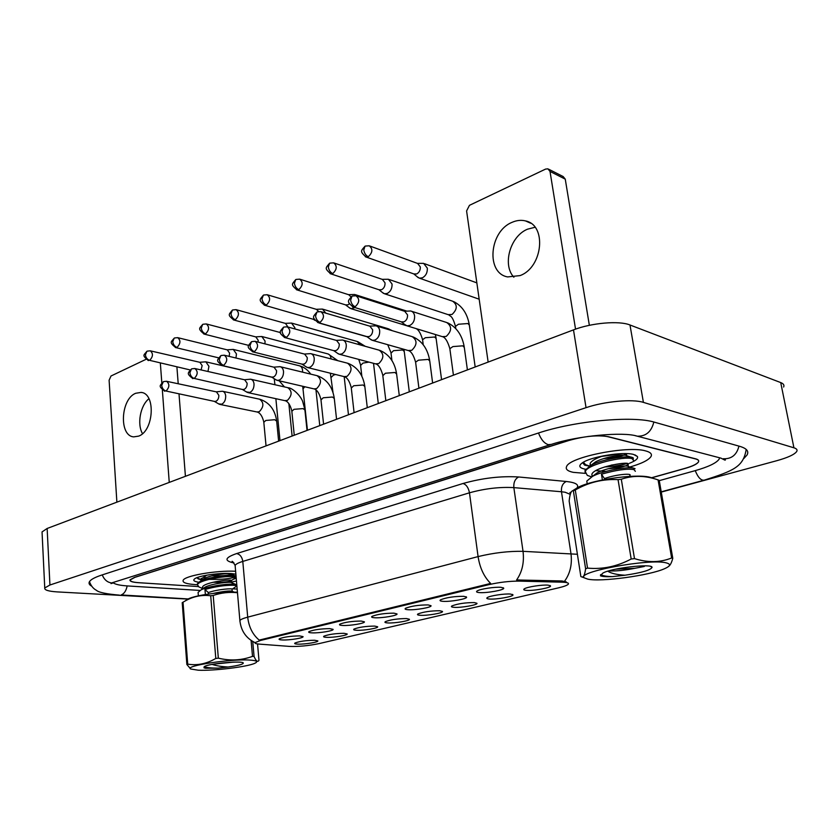 <?xml version="1.0" encoding="UTF-8"?>
<svg xmlns="http://www.w3.org/2000/svg" width="839" height="839" viewBox="0 0 839 839"><rect width="100%" height="100%" fill="white"/><g stroke="black" fill="none" stroke-linecap="round" stroke-linejoin="round"><path stroke-width="1.26" d="M442.961 601.332C440.129 601.123 439.363 600.588 440.643 599.759C446.694 597.441 454.392 596.288 463.757 596.319L466.568 597.127C467.638 598.857 450.207 601.951 442.961 601.332M408.163 609.722C405.258 609.534 404.408 609.03 405.646 608.212C411.372 606.031 418.85 604.929 428.079 604.919L431.036 605.716C432.085 607.352 415.41 610.257 408.163 609.722M374.823 617.766C371.834 617.588 370.932 617.105 372.107 616.319C377.54 614.253 384.807 613.204 393.911 613.162L397.004 613.928C398.032 615.48 382.06 618.228 374.823 617.766M342.836 625.475C339.785 625.317 338.82 624.856 339.952 624.101C345.112 622.15 352.181 621.133 361.148 621.059L364.388 621.804C365.395 623.272 350.062 625.873 342.836 625.475M312.139 632.868C309.025 632.742 308.007 632.302 309.088 631.557C313.996 629.711 320.876 628.736 329.717 628.631L333.093 629.355C334.079 630.75 319.334 633.204 312.139 632.868M282.649 639.979C279.471 639.863 278.401 639.454 279.439 638.731C284.117 636.979 290.818 636.035 299.544 635.91L303.047 636.612C304.001 637.923 289.812 640.262 282.649 639.979M479.31 592.575C476.573 592.334 475.87 591.778 477.202 590.918C480.034 588.999 495.115 586.723 501.051 587.331L503.694 588.149C504.795 589.985 486.547 593.278 479.31 592.575M489.399 599.025C486.84 598.815 486.169 598.312 487.386 597.525C490.049 595.721 504.753 593.509 510.458 594.054L512.954 594.809C513.992 596.508 496.31 599.654 489.399 599.025M454.161 607.331C451.518 607.142 450.784 606.67 451.959 605.905C457.79 603.702 465.246 602.591 474.329 602.58L476.972 603.304C477.989 604.919 461.093 607.887 454.161 607.331M420.37 615.302C417.644 615.134 416.847 614.672 417.979 613.928C423.506 611.851 430.753 610.782 439.709 610.74L442.499 611.453C443.495 612.984 427.303 615.784 420.37 615.302M387.933 622.947C385.143 622.79 384.293 622.36 385.374 621.636C390.628 619.664 397.676 618.647 406.506 618.563L409.432 619.266C410.397 620.713 394.865 623.356 387.933 622.947M356.785 630.288C353.922 630.152 353.02 629.743 354.068 629.04C359.061 627.173 365.919 626.188 374.634 626.083L377.676 626.764C378.63 628.138 363.707 630.645 356.785 630.288M326.853 637.346C323.927 637.231 322.963 636.832 323.969 636.151C328.731 634.389 335.411 633.435 344 633.309L347.178 633.959C348.101 635.259 333.744 637.65 326.853 637.346M298.044 644.142C295.066 644.037 294.059 643.66 295.024 642.999C299.565 641.321 306.078 640.398 314.552 640.251L317.845 640.891C318.747 642.118 304.903 644.383 298.044 644.142M526.189 590.352C523.725 590.121 523.117 589.597 524.385 588.789C527.217 586.881 542.529 584.531 548.182 585.161L550.52 585.916C551.59 587.72 533.069 591.076 526.189 590.352M562.172 582.182L564.678 582.318C567.804 582.633 569.01 583.262 568.276 584.217C567.195 585.349 563.934 586.566 558.491 587.856L319.009 643.618C308.406 645.789 298.59 646.712 289.549 646.408L259.02 644.09C255.958 643.838 254.657 643.335 255.119 642.59L260.541 640.461L488.875 584.647C499.415 582.256 509.483 581.081 519.089 581.112L562.172 582.182L561.994 580.966L566.241 581.867M645.548 450.889C627.404 445.467 569.555 457.098 566.629 466.463C565.329 469.158 567.521 471.119 573.194 472.336L585.213 473.364L573.194 472.336C567.521 471.119 565.329 469.158 566.629 466.463C569.555 457.098 627.404 445.467 645.548 450.889C650.498 452.179 652.322 454.067 651.001 456.552C652.322 454.067 650.498 452.179 645.548 450.889M235.623 571.254C216.001 570.247 184.202 575.837 183.122 580.399C182.451 582.549 186.31 583.934 194.7 584.552L197.49 584.699L194.7 584.552C186.31 583.934 182.451 582.549 183.122 580.399C184.202 575.837 216.001 570.247 235.623 571.254M239.964 621.563L239.881 620.535C240.615 619.476 243.216 618.343 247.704 617.147C248.826 626.974 252.665 634.63 259.199 640.105L490.637 583.43C484.03 576.833 479.845 567.888 478.083 556.593C493.741 552.807 508.717 551.055 523.033 551.328C524.344 562.392 522.204 571.946 516.604 579.969L561.994 580.966M628.359 467.438C640.912 463.946 648.463 460.317 651.001 456.552C648.463 460.317 640.912 463.946 628.359 467.438M231.428 582.056L236.462 581.018L231.428 582.056M651.431 477.779L685.169 468.309C692.584 466.169 697.01 464.04 698.457 461.901C699.191 460.548 698.237 459.51 695.594 458.818L608.59 436.741C597.788 434.864 584.573 436.102 568.968 440.475L134.89 577.347L130.339 579.843C129.909 581.301 132.625 582.245 138.508 582.675L198.308 586.555L138.183 582.675C132.3 582.245 129.573 581.301 130.003 579.833L134.565 577.347L568.464 440.485L578.123 438.021M232.739 588.789L237.164 589.072L232.718 588.8M416.983 276.618L419.437 278.17L422.416 277.814C425.897 275.811 427.533 272.581 427.324 268.134L423.611 263.362L417.392 263.362M413.889 273.954L416.742 273.933C419.259 272.465 420.444 270.127 420.297 266.907L417.612 263.446L369.936 246.058M404.618 324.42L407.02 325.826L409.736 325.501C413.187 323.602 414.812 320.425 414.602 315.957C414.162 313.199 412.861 311.542 410.711 310.986L404.461 311.227M401.451 321.893L404.02 321.84C406.516 320.456 407.691 318.149 407.544 314.908L404.723 311.311L356.565 295.968M382.322 292.444L384.566 293.786L387.303 293.43C390.649 291.5 392.222 288.364 392.044 284.002L388.415 279.261L382.185 279.345M379.018 289.759L381.609 289.707C384.021 288.301 385.164 286.015 385.028 282.858L382.406 279.418L334.268 263.068M349.118 307.567L351.163 308.721L355.012 307.577M345.626 304.882L347.986 304.798L349.37 303.812M357.183 296.167L354.719 294.489L348.5 294.646M350.975 296.838L348.72 294.72L300.205 279.314M317.971 322.575L319.827 323.099M313.618 319.376L314.447 319.544M325.815 313.136L322.449 309.077L316.24 309.308M318.673 311.531L316.45 309.371L267.631 294.867M294.909 328.94L294.867 327.703L291.5 323.067L285.302 323.361M287.966 327.021L285.512 323.424L236.472 309.759M370.314 339.155L372.495 340.351L375.002 340.047C378.295 338.222 379.868 335.118 379.689 330.734C379.259 327.976 378.001 326.34 375.893 325.815L369.653 326.13M366.926 336.607L369.265 336.523C371.646 335.191 372.778 332.947 372.652 329.769L369.915 326.203L321.306 311.804M337.446 353.24L339.428 354.268L341.735 353.974C344.902 352.212 346.413 349.181 346.266 344.892C345.857 342.134 344.63 340.508 342.574 340.015L336.334 340.393M333.87 350.681L335.988 350.587C338.274 349.307 339.365 347.105 339.26 344L336.586 340.456L287.63 326.937M305.92 366.716L307.735 367.597L309.864 367.314C312.905 365.615 314.363 362.668 314.237 358.452C313.849 355.705 312.643 354.089 310.64 353.618L304.421 354.058M302.166 364.168L304.096 364.053C306.287 362.826 307.347 360.676 307.263 357.624L304.662 354.121L255.434 341.41M582.623 462.677L584.668 465.142L589.418 466.169M629.428 463.296C635.658 460.8 638.322 458.545 637.441 456.521L633.55 454.444C622.737 451.372 589.922 456.888 582.109 463.023C578.438 465.792 579.204 467.795 584.416 469.011L585.664 469.242M604.164 458.514C613.729 457.874 621.206 456.406 626.576 454.109L627.163 453.658M584.269 463.726L582.686 462.635M587.72 579.109C600.451 582.224 649.889 575.512 664.792 568.601C670.319 566.115 670.98 564.259 666.774 563.021C651.022 557.904 573.362 572.334 584.699 578.008L587.72 579.109M672.784 558.292L671.64 557.977L658.08 479.908L659.234 480.38L672.784 558.292C671.672 562.539 670.288 565.234 668.641 566.398M569.157 501.072L580.861 576.603L582.308 577.096C583.787 576.907 584.888 574.138 585.612 568.79L573.362 490.784C571.286 490.27 569.891 493.699 569.157 501.072M608.778 570.887C615.753 571.265 624.436 570.394 634.819 568.307L644.31 566.461M615.606 569.188L634.819 568.307M622.454 453.626L601.605 456.426M585.087 472.242L585.056 470.26L590.971 465.299C601.867 459.373 626.167 455.441 631.882 457.286L633.183 457.8L633.33 459.111M621.835 463.432L611.18 465.152M591.243 465.089L590.048 464.879M590.992 476.667L587.3 475.377L585.276 471.612C587.09 464.261 624.331 455.976 632.113 458.65L633.529 460.496M627.121 463.495C620.944 465.33 613.435 466.494 604.573 466.966M589.544 466.054L585.591 464.67L583.388 462.216M587.174 483.579L586.786 481.104L592.481 476.363C603.325 470.48 627.971 466.453 633.728 468.183L635.081 468.718M602.392 479.96L601.458 474.203C616.078 470.039 626.911 468.487 633.959 469.557L635.354 471.308M624.982 575.218C641.499 572.785 650.519 570.184 652.06 567.416C652.711 563.189 610.247 568.181 602.706 573.215L600.42 575.774C602.276 576.603 606.24 576.886 612.334 576.624L624.982 575.218C616.801 574.736 611.065 573.394 607.772 571.191M652.113 478.041C641.72 472.902 594.337 478.901 577.903 487.407L572.513 490.815M658.08 479.908C645.348 475.44 633.088 475.22 621.3 479.226L618.049 479.625C602.822 478.891 588.579 482.341 575.292 489.966L573.436 490.805M575.292 489.966L587.531 568.108L585.612 568.79M621.3 479.226L634.494 558.617L631.19 559.015L618.049 479.625M634.494 558.617C647.781 562.791 660.157 562.581 671.64 557.977M587.531 568.108C602.496 569.534 617.043 566.503 631.19 559.015M600.567 574.621C602.832 575.827 606.754 576.498 612.334 576.624M601.458 474.203L604.458 478.566C617.053 474.087 632.648 473.196 629.848 475.44L629.995 476.342M592.25 476.489L591.841 474.339C593.96 466.725 632.721 460.296 628.023 464.617L626.471 465.54C622.528 467.092 616.508 468.152 608.411 468.707M590.1 463.527L590.436 465.593L590.1 463.527C591.579 460.695 596.141 458.094 603.797 455.724M626.366 453.637L623.765 455.158M604.458 478.566L604.615 479.52M592.733 476.237L597.043 472.923C606.587 467.648 627.331 464.67 628.568 466.578L633.109 468.078M628.023 464.617L628.484 467.323L627.698 467.868M605.926 471.445L595.795 470.648M591.117 465.226L595.47 461.922C604.971 456.657 625.254 453.763 626.712 455.724L626.219 453.836M235.874 574.18L231.616 573.603C220.217 572.586 198.707 575.606 194.721 578.795C192.687 580.357 193.998 581.5 198.654 582.214M196.609 577.798L200.982 579.739M233.305 579.277L236.22 578.26M205.933 577.735L204.234 577.159M217.93 574.023L224.37 573.446M199.64 578.91L201.916 579.896L198.046 578.868M513.898 277.237C502.11 264.893 510.185 236.179 527.49 229.194L535.03 227.264M511.947 222.387C516.572 220.321 521.082 219.828 525.466 220.909C547.08 224.904 542.927 267.4 520.033 275.601L507.637 276.922C485.812 273.21 489.21 231.47 511.947 222.387M575.544 329.14L550.017 171.439L547.93 168.828L545.581 169.09L469.452 205.335L466.589 210.946L488.141 362.081M548.832 169.289L563.179 176.568L565.255 179.147L589.356 325.322M135.698 393.271L141.067 392.411C155.928 393.25 153.925 430.879 138.655 436.123L133.747 436.867C118.834 436.049 120.575 399.06 135.698 393.271M169.247 482.404L162.357 390.062M161.822 382.878L160.354 363.256M116.883 502.162L109.112 380.224L111.01 375.998L145.986 359.344M142.504 433.648C136.872 424.198 140.312 405.52 148.933 398.703M176.903 366.968L178.214 383.759M179.022 394.141L185.419 476.3M198.287 670.214C213.62 670.969 247.274 666.869 254.773 663.313C258.475 661.604 256.755 660.513 249.634 660.062C230.631 658.751 183.898 665.893 190.715 668.998L198.287 670.214M252.738 641.457L254.07 656.455C256.042 661.101 257.678 662.391 258.978 660.324L257.552 643.933M254.07 656.455L252.508 656.371L251.102 640.419M213.599 664.142L233.326 662.149M197.501 584.71L197.417 583.692L200.343 581.175C206.604 577.83 224.065 575.103 231.595 575.449L235.633 576.057L235.78 577.18M235.256 576.917C230.463 578.805 221.727 579.623 209.026 579.371M201.874 579.34L201.35 578.365M200.175 587.457L198.822 586.87L197.501 584.783C198.193 580.557 221.905 576.089 231.679 576.529C234.92 576.634 236.294 577.001 235.811 577.651M202.587 579.686L202.01 579.56M198.182 593.372L198.098 592.386L200.92 589.974C207.128 586.66 224.758 583.881 232.34 584.154L236.409 584.72L236.525 585.821M205.377 594.536L204.968 589.481C214.899 586.66 224.055 585.255 232.424 585.244C235.665 585.307 237.049 585.653 236.556 586.262M198.224 578.302L197.207 577.568M228.114 667.005C237.909 665.663 242.974 664.362 243.3 663.093C243.53 660.461 208.586 663.534 204.433 666.533L203.961 667.771L205.482 668.243L218.109 668.127L228.114 667.005C221.548 666.648 216.221 665.788 212.131 664.404M237.437 592.219C221.632 591.6 195.781 595.134 188.146 598.941L185.608 600.63M183.028 602.203L182.21 602.675L186.866 664.498L187.705 664.121C197.186 665.726 206.551 663.838 215.791 658.458L210.704 595.753C201.717 594.61 193.064 596.435 184.727 601.217L183.028 602.203L187.705 664.121M237.479 592.712C229.225 591.862 221.139 592.774 213.211 595.449L210.704 595.753M213.211 595.449L218.329 658.154L215.791 658.458M218.329 658.154C230.117 661.017 241.506 660.419 252.508 656.371M190.715 668.998L186.866 664.498M204.108 666.764C207.076 667.697 211.743 668.159 218.109 668.127M204.034 667.813L205.482 668.243M204.968 589.481L208.303 592.586C217.584 589.177 233.976 588.066 232.046 589.335L232.214 591.254M203.038 588.559L202.493 587.164C203.478 582.203 234.039 578.553 231.312 580.703L231.47 582.591M234.941 578.165L230.84 580.945C227.684 582.004 221.727 582.444 212.98 582.266M201.937 580.116L201.811 578.491L206.855 575.145M224.223 573.446L217.186 573.834M208.303 592.586L208.429 594.075M212.728 593.509C223.447 591.254 229.959 590.52 232.267 591.296L234.291 592.166M203.363 588.338L205.094 587.164C211.816 583.493 231.124 581.406 231.512 582.623L235.79 584.458M202.084 580.389L204.485 578.407C211.218 574.736 230.201 572.712 230.756 573.981L234.983 575.785M230.756 574.243C228.386 575.491 222.136 576.015 211.984 575.837M651.599 477.842L685.148 468.414C692.563 466.285 696.989 464.156 698.436 462.016C699.17 460.663 698.216 459.625 695.573 458.933L608.086 436.752C603.314 435.63 596.571 435.535 587.887 436.479M113.349 582.906C115.488 584.458 120.26 585.465 127.643 585.947L200.081 590.436M659.286 480.642L694.86 470.742C708.357 466.904 716.454 463.034 719.159 459.122L719.61 457.79M661.268 492.084L776.767 460.705C787.863 457.622 794.512 454.539 796.714 451.487C797.616 449.893 796.693 448.666 793.925 447.806L643.408 402.384C632.575 398.808 604.531 401.367 586.042 407.67L49.931 585.003L44.75 587.971C44.268 590.037 48.431 591.338 57.241 591.904L187.915 599.098M783.636 387.031C784.465 385.153 783.5 383.675 780.721 382.574L629.984 324.987C619.151 320.477 591.537 322.858 573.488 329.884L47.141 528.476L42.044 531.916L42.107 533.08M743.878 458.482L747.025 455.021C749.133 451.298 746.72 448.414 739.809 446.358L654.735 422.269C633.183 415.441 574.61 420.842 537.967 433.176L101.624 575.093C94.461 577.452 90.35 579.759 89.28 582.014C88.619 583.545 89.416 584.919 91.661 586.136M264.925 343.864L265.072 341.095L261.799 336.502L255.622 336.858M258.108 342.102L258.192 340.246L255.822 336.911L206.625 324.032M235.948 358.022L236.462 353.964L233.273 349.412L227.117 349.821M229.141 356.376L229.613 353.167L227.317 349.873L178.004 337.729M207.957 371.488L208.942 366.339L205.849 361.819L199.713 362.28M201.087 369.936L202.147 365.594L199.913 362.322L150.538 350.88M275.674 379.627L277.321 380.382L279.293 380.119C282.208 378.483 283.613 375.589 283.519 371.457C283.142 368.72 281.977 367.125 280.027 366.664L273.818 367.167M271.763 377.099L273.524 376.973C275.632 375.788 276.65 373.691 276.576 370.702L274.049 367.22L224.632 355.285M246.614 392.002L249.949 392.4C252.749 390.827 254.102 388.006 254.028 383.947C253.672 381.221 252.539 379.637 250.63 379.197L244.443 379.752M242.565 389.506L244.17 389.38C246.194 388.226 247.18 386.181 247.127 383.245L244.673 379.805L195.109 368.583M218.675 403.884L221.748 404.209C224.443 402.678 225.754 399.93 225.691 395.935C225.355 393.229 224.265 391.656 222.398 391.247L216.231 391.834M214.501 401.42L215.98 401.283C217.92 400.172 218.874 398.179 218.832 395.295L216.452 391.886L166.804 381.336M260.541 640.461L260.478 639.717M488.875 584.647L488.759 583.797M519.089 581.112L518.911 579.864M570.268 494.36L565.129 492.241L561.469 491.759L513.846 487.616L523.033 551.328L577.4 554.275M564.5 581.312C570.174 573.54 572.324 564.259 570.95 553.478L561.469 491.759C561.071 486.714 562.675 483.285 566.294 481.481C575.879 482.54 579.403 484.774 576.854 488.183M234.008 562.99C223.877 560.83 224.747 557.683 236.608 553.572C240.017 554.327 242.083 556.939 242.796 561.417L247.704 617.147L478.083 556.593L469.462 492.808L242.796 561.417C238.381 562.78 235.811 564.112 235.119 565.423L235.224 566.724M236.608 553.572L463.023 483.495C482.31 478.062 500.862 475.891 518.67 476.982L566.294 481.481M571.17 492.042L569.87 492.64M518.67 476.982C515.073 478.859 513.468 482.404 513.846 487.616C499.645 486.83 484.858 488.56 469.462 492.808C468.466 487.679 466.316 484.575 463.023 483.495M365.301 256.724L366.098 257.028C359.721 251.354 360.801 251.102 364.986 246.215L363.78 250.022C364.399 253.336 365.898 255.57 368.279 256.724C372.715 252.508 373.03 248.868 369.212 245.796L365.29 246.068M414.581 274.196L366.098 257.028L368.279 256.724M352.464 306.77L353.167 307.001C346.696 301.641 347.524 301.17 351.981 296.188L350.639 300.163C351.247 303.498 352.758 305.679 355.149 306.738C359.606 302.522 359.868 298.873 355.925 295.768L352.307 296.031M449.956 349.454L449.851 348.699L452.924 346.58L462.803 345.825L464.303 347.419L467.407 369.915M442.321 336.638L446.191 336.439C451.864 331.006 452.053 326.371 446.747 322.533L411.582 311.269M402.049 322.071L353.167 307.001L355.149 306.738M330.084 273.608L330.765 273.839C324.42 268.249 325.448 268.218 329.57 263.278L328.301 267.043C328.898 270.294 330.388 272.455 332.768 273.556C337.047 269.413 337.341 265.848 333.639 262.848L329.874 263.131M455.587 327.116L455.483 326.381L458.451 324.242L467.9 323.539L469.326 325.113L475.178 366.979M448.173 314.646L452.032 314.468C457.444 309.297 457.654 304.882 452.672 301.222L389.275 279.555M379.616 289.958L330.765 273.839L332.768 273.556M296.419 289.717L297.006 289.906C290.682 284.484 291.689 284.536 295.727 279.586L294.416 283.299C294.971 286.487 296.45 288.595 298.852 289.633C302.973 285.564 303.246 282.072 299.659 279.146L296.041 279.439M422.657 340.393L422.573 339.722L425.342 337.718L434.633 337.016L436.133 338.568L441.576 379.658M415.41 328.395L416.207 328.636M346.14 305.05L297.006 289.906L298.852 289.633M264.201 305.123L264.704 305.27C258.381 299.974 259.45 300.058 263.362 295.181L261.999 298.852C262.544 301.967 264.012 304.022 266.414 305.008C270.389 301.023 270.64 297.593 267.169 294.73L263.677 295.024M391.026 353.156L393.533 350.671L402.668 349.968L404.251 351.489L409.306 391.834M314.069 319.502L264.704 305.27L266.414 305.008M389.957 330.01L387.691 328.573L323.099 309.266M233.347 319.858L233.777 319.984C227.526 314.782 228.491 315.003 232.382 310.115L230.977 313.734C231.491 316.796 232.948 318.789 235.35 319.732C239.188 315.81 239.43 312.454 236.063 309.643L232.697 309.958M373.523 363.329L378.295 403.528M360.602 365.437L362.962 363.109L368.95 362.102M280.53 332.611L233.777 319.984L235.35 319.732M360.298 344.944L357.099 341.452L292.066 323.225M317.624 322.459L318.212 322.637C311.793 317.341 312.569 317.121 316.953 312.066L315.558 315.999C316.146 319.25 317.635 321.379 320.037 322.386C324.336 318.243 324.578 314.667 320.76 311.636L317.289 311.909M415.693 362.847L415.599 362.154L418.462 360.183L428.163 359.428L429.746 360.99L432.63 383.035M408.226 350.534L411.76 350.303C417.245 344.955 417.413 340.403 412.253 336.659L376.648 326.035M367.451 336.754L318.212 322.637L320.037 322.386M284.306 337.435L284.809 337.572C278.401 332.38 279.219 332.265 283.488 327.241L282.04 331.122C282.596 334.31 284.085 336.387 286.498 337.33C290.63 333.272 290.85 329.758 287.169 326.801L283.823 327.084M382.836 375.704L385.426 373.229L394.959 372.485L396.627 374.016L399.291 395.609M375.526 363.843L378.756 363.591C384.052 358.326 384.199 353.859 379.197 350.188L343.214 340.194M334.31 350.796L284.809 337.572L286.498 337.33M252.434 351.751L252.854 351.866C246.477 346.727 247.295 346.801 251.48 341.756L249.991 345.584C250.515 348.709 251.994 350.733 254.406 351.635C258.391 347.65 258.601 344.2 255.046 341.316L251.815 341.599M351.289 388.048L353.712 385.751L363.088 385.007L364.829 386.496L367.293 407.681M344.116 376.617L347.084 376.344C352.202 371.153 352.338 366.769 347.472 363.182L311.196 353.764M302.554 364.262L252.854 351.866L254.406 351.635M565.255 179.147L550.017 171.439M188.177 598.931L121.141 594.956C124.193 593.771 126.196 590.761 127.161 585.916M102.232 574.893C104.235 579.728 107.371 582.413 111.629 582.937L550.279 444.722M538.502 433.008C541.04 439.531 544.301 443.422 548.297 444.66L551.265 444.408C577.683 435.672 623.429 431.54 637.189 436.165L635.27 435.693M653.833 422.017C651.442 431.749 645.894 436.469 637.189 436.165L721.162 458.199M738.949 446.107C736.768 454.906 731.535 459.122 723.26 458.744C725.357 459.478 725.934 459.95 724.99 460.16L720.921 458.136M746.081 450.092C743.144 466.799 733.695 470.794 704.341 480.118C701.079 480.737 698.048 477.569 695.248 470.637M47.141 528.476L49.931 585.003M573.488 329.884L586.042 407.67M629.984 324.987L643.408 402.384M780.721 382.574L793.925 447.806M203.762 333.974L204.129 334.079C197.27 328.374 199.535 328.458 202.692 324.41L201.255 327.997C201.748 330.996 203.195 332.947 205.597 333.838C209.299 329.989 209.53 326.686 206.268 323.938L203.007 324.253M331.332 377.256L333.544 375.085L335.621 374.509M248.69 345.385L204.129 334.079L205.597 333.838M331.017 358.914C330.818 356.061 329.706 354.373 327.671 353.848L262.292 336.628M175.382 347.514L175.697 347.587C168.901 342.029 171.083 342.218 174.218 338.138L172.75 341.672C173.222 344.609 174.648 346.507 177.06 347.367C180.637 343.581 180.846 340.351 177.7 337.656L174.543 337.97M303.141 388.635L304.851 386.769M218.612 357.834L175.697 347.587L177.06 347.367M302.543 372.149C302.795 368.615 301.725 366.486 299.355 365.773L233.693 349.517M148.125 360.508L148.398 360.571C141.613 355.023 143.815 355.4 146.888 351.3L145.399 354.792C145.839 357.687 147.265 359.532 149.667 360.351C153.128 356.638 153.327 353.46 150.275 350.817L147.213 351.142M275.968 399.616L276.167 398.745M190.138 369.936L149.667 360.351M274.94 384.744L274.227 378.714M221.895 365.458L222.251 365.542C215.864 360.392 216.745 360.697 220.835 355.652L219.304 359.428C219.808 362.5 221.265 364.462 223.688 365.322C227.537 361.41 227.736 358.033 224.286 355.201L221.171 355.495M320.98 399.909L323.256 397.77L332.464 397.036L334.289 398.494L336.565 419.28M313.943 388.877L316.66 388.593C321.62 383.486 321.746 379.176 317.027 375.662L280.499 366.779M272.088 377.172L222.251 365.542L223.688 365.322M192.613 378.578L192.918 378.651C186.048 373.313 188.009 373.124 191.47 368.971L189.897 372.694C190.38 375.715 191.837 377.623 194.249 378.441C197.962 374.593 198.151 371.289 194.816 368.51L191.806 368.814M291.846 411.32L293.986 409.327L303.036 408.603L304.924 410.019L307.032 430.417M284.924 400.654L287.431 400.371C292.224 395.337 292.339 391.1 287.756 387.66L251.039 379.291M242.838 389.558L194.249 378.441M164.517 391.163L164.78 391.226C157.879 385.72 159.924 386.024 163.301 381.745L161.707 385.426C162.158 388.384 163.595 390.25 166.017 391.026C169.593 387.251 169.782 384 166.562 381.284L163.636 381.577M263.813 422.311L265.816 420.454L274.72 419.72L276.681 421.115L278.632 441.136M256.986 411.97L259.303 411.687C263.949 406.737 264.054 402.573 259.618 399.207L222.755 391.32M214.742 401.462L166.017 391.026M549.923 585.475L550.52 585.916M512.398 594.39L512.954 594.809M503.085 587.688L503.694 588.149M466.002 596.707L466.568 597.127M255.077 642.664C246.058 638.217 240.992 630.844 239.881 620.535L235.119 565.423C233.074 561.962 232.057 560.693 232.067 561.585L233.431 562.35M479.174 299.208L419.437 278.17M413.826 273.933L418.336 277.761M476.846 282.879L424.607 263.729M447.669 322.837C456.584 327.147 462.09 335.086 464.198 346.664M453.427 375.18L449.851 348.699C447.921 342.06 445.687 338.117 443.149 336.89L407.02 325.826M401.325 321.851L405.908 325.438M384.566 293.786L448.991 314.919C450.008 316.733 452.032 314.363 455.483 326.381L455.776 328.531M378.934 289.728L383.538 293.409M453.574 301.537C461.995 305.784 467.208 313.398 469.232 324.378M406.925 325.805L416.123 328.615C418.661 329.832 420.811 333.534 422.573 339.722L423.223 344.724M406.286 325.605L351.163 308.721M345.521 304.851L350.209 308.395M435.368 334.499L436.049 337.897M406.747 311.091L355.474 294.72M387.723 344.693L390.943 352.537L391.928 360.56M367.073 336.775L319.156 323.036M313.492 319.334L314.908 320.351M388.363 328.773L392.337 330.723M403.916 349.297L404.167 350.87M358.735 359.386L360.529 364.86L361.85 376.239M357.687 341.62L365.248 346.318M413.04 336.9C422.08 340.991 427.617 348.793 429.662 360.298M418.923 388.205L415.599 362.154C413.774 355.715 411.55 351.908 408.939 350.733L372.495 340.351M366.79 336.565L371.467 340.005M379.868 350.387C389.002 354.278 394.561 361.934 396.543 373.365M385.846 400.685L382.752 375.064C381.021 368.814 378.819 365.133 376.134 364.011L339.428 354.268M333.712 350.639L338.474 353.953M348.059 363.339C357.278 367.042 362.836 374.572 364.755 385.909M354.089 412.662L351.226 387.461C349.58 381.388 347.388 377.812 344.64 376.742L307.735 367.597M302.009 364.126L306.843 367.314M634.945 454.853L637.441 456.521M585.056 470.26L585.276 471.612M586.786 481.104L587.216 483.841M650.728 566.482L652.06 567.416M577.903 487.407L573.362 490.784M584.699 578.008L582.308 577.106M591.841 474.339L592.187 476.521M597.043 472.923L592.481 476.363M595.47 461.922L590.971 465.299M626.712 455.724L631.075 457.129M626.177 453.626L624.552 454.853M628.254 464.187L626.471 465.54M585.968 464.869L589.586 466.075M587.52 475.493L591.579 476.856M525.466 220.909L530.699 223.237M141.067 392.411L142.001 392.6M197.417 583.692L197.501 584.783M198.098 592.386L198.371 595.858M188.146 598.941L184.727 601.217M202.493 587.164L202.629 588.831M205.094 587.164L200.92 589.974M204.485 578.407L200.343 581.175M198.822 586.87L202.608 588.517M235.749 586.734L232.12 589.209M682.736 485.991L661.226 491.832M703.764 480.275L683.324 485.833M89.479 581.637C90.937 585.758 93.223 588.632 96.338 590.247C98.562 592.386 106.312 594.022 119.578 595.145M111.031 583.598L113.705 582.79M42.044 531.916L44.75 587.971M348.468 414.781L344.179 376.638M330.346 373.198L332.989 392.369M328.185 353.985L337.771 360.665M319.764 425.614L315.967 389.883M302.711 386.265L307.452 430.26M299.796 365.888C304.106 367.146 307.766 369.905 310.776 374.152M292.108 436.049L288.847 403.601M275.863 398.682L279.985 440.622M279.177 380.812L284.463 386.915M271.857 377.225L206.216 361.913M317.52 375.788C326.801 379.322 332.37 386.706 334.226 397.959M323.581 424.177L320.928 399.374C319.365 393.47 317.184 389.999 314.394 388.981L277.321 380.382M271.595 377.057L276.482 380.13M288.186 387.765C291.71 387.66 299.89 394.487 302.617 401.262L304.872 409.526M294.258 435.242L291.794 410.827C290.315 405.08 288.144 401.713 285.302 400.738L248.113 392.662M242.387 389.464L247.327 392.432M259.975 399.28C269.34 402.489 274.898 409.621 276.629 420.654M266.047 445.887L263.771 421.849C262.355 416.259 260.205 412.987 257.321 412.043L220.038 404.45M214.323 401.378L219.315 404.251"/></g></svg>
